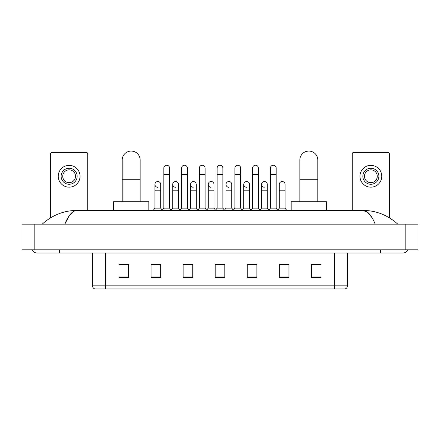 <?xml version="1.0" encoding="UTF-8"?>
<svg xmlns="http://www.w3.org/2000/svg" width="440" height="440" viewBox="0 0 440 440"><rect width="100%" height="100%" fill="white"/><g stroke="black" fill="none" stroke-linecap="round" stroke-linejoin="round"><path stroke-width="0.66" d="M334.631 288.937L334.631 285.863L347.457 285.863C347.369 287.397 346.599 288.425 345.147 288.937L94.853 288.937A3.207 3.207 0 0 1 92.543 285.863L92.543 253.028M321.002 277.426L321.002 264.6L311.382 264.6L311.382 277.426L321.002 277.426M288.937 277.426L288.937 264.6L279.318 264.6L279.318 277.426L288.937 277.426M256.872 277.426L256.872 264.6L247.253 264.6L247.253 277.426L256.872 277.426M128.618 277.426L128.618 264.6L118.998 264.6L118.998 277.426L128.618 277.426M160.683 277.426L160.683 264.6L151.063 264.6L151.063 277.426L160.683 277.426M192.748 277.426L192.748 264.6L183.128 264.6L183.128 277.426L192.748 277.426M224.807 277.426L224.807 264.6L215.193 264.6L215.193 277.426L224.807 277.426M279.318 264.666L285.379 264.666M311.382 264.666L320.364 264.666M190.146 264.666L187.677 264.666M154.621 264.666L160.683 264.666M119.636 264.666L128.618 264.666M252.324 264.666L249.854 264.666M216.794 264.666L223.207 264.666M192.748 264.666L183.128 264.666M256.872 264.666L247.253 264.666M59.516 249.821L59.516 253.028L402.93 253.028A5.132 5.132 0 0 0 407.688 249.821A5.132 5.132 0 0 1 402.93 253.028A5.132 5.132 0 0 0 407.688 249.821A5.132 5.132 0 0 1 402.93 253.028M32.312 249.821A5.132 5.132 0 0 0 37.07 253.028A5.132 5.132 0 0 1 32.312 249.821A5.132 5.132 0 0 0 37.07 253.028L59.516 253.028M375.199 224.169C371.52 215.116 367.389 210.518 362.802 210.381L77.198 210.381C72.611 210.518 68.481 215.116 64.801 224.169L69.119 215.881L73.865 211.282M34.826 224.169L418 224.169L418 249.821L22 249.821L22 224.169L34.826 224.169L34.826 249.821M418 224.169L418 249.821M396.709 223.179L397.799 224.169C387.706 215.078 376.041 210.485 362.802 210.381L367.686 212.339L372.262 218.042M43.291 223.179L42.202 224.169C52.245 215.1 63.91 210.502 77.198 210.381M87.731 210.381L87.731 153.945A1.601 1.601 0 0 0 86.13 152.345L52.14 152.345A1.601 1.601 0 0 0 50.54 153.945L50.54 217.85M69.135 168.245A8.014 8.014 0 0 0 61.122 176.264A8.014 8.014 0 0 0 69.135 184.278A8.014 8.014 0 0 0 77.154 176.264A8.014 8.014 0 0 0 69.135 168.245M69.135 169.851A6.413 6.413 0 0 0 62.722 176.264A6.413 6.413 0 0 0 69.135 182.677A6.413 6.413 0 0 0 75.548 176.264A6.413 6.413 0 0 0 69.135 169.851M69.135 187.165A10.901 10.901 0 0 0 80.036 176.264A10.901 10.901 0 0 0 69.135 165.363A10.901 10.901 0 0 0 58.234 176.264A10.901 10.901 0 0 0 69.135 187.165M122.205 201.724L122.205 160.039A8.976 8.976 0 0 1 131.18 151.063A8.976 8.976 0 0 1 140.157 160.039A8.976 8.976 0 0 0 131.18 151.063M140.157 201.724L140.157 160.039M148.814 210.381L148.814 201.724L113.547 201.724L113.547 210.381M299.844 201.724L299.844 160.039A8.976 8.976 0 0 1 308.82 151.063A8.976 8.976 0 0 1 317.796 160.039A8.976 8.976 0 0 0 308.82 151.063M317.796 201.724L317.796 160.039M326.452 210.381L326.452 201.724L291.187 201.724L291.187 210.381M163.823 174.531L169.593 174.531L169.593 208.137L163.823 208.137L163.823 168.119A2.888 2.888 0 0 1 166.892 165.237A2.888 2.888 0 0 1 169.593 168.119A2.888 2.888 0 0 0 166.892 165.237M163.823 208.137L162.14 210.381M169.593 208.137L171.276 210.381M181.588 174.531L187.358 174.531L187.358 208.137L181.588 208.137L181.588 168.119A2.888 2.888 0 0 1 184.652 165.237A2.888 2.888 0 0 1 187.358 168.119A2.888 2.888 0 0 0 184.652 165.237M181.588 208.137L179.905 210.381M187.358 208.137L189.041 210.381M199.353 174.531L205.123 174.531L205.123 208.137L199.353 208.137L199.353 168.119A2.888 2.888 0 0 1 202.417 165.237A2.888 2.888 0 0 1 205.123 168.119A2.888 2.888 0 0 0 202.417 165.237M199.353 208.137L197.665 210.381M205.123 208.137L206.806 210.381M217.113 174.531L222.888 174.531L222.888 208.137L217.113 208.137L217.113 168.119A2.888 2.888 0 0 1 220.181 165.237A2.888 2.888 0 0 1 222.888 168.119A2.888 2.888 0 0 0 220.181 165.237M217.113 208.137L215.43 210.381M222.888 208.137L224.571 210.381M234.878 174.531L240.647 174.531L240.647 208.137L234.878 208.137L234.878 168.119A2.888 2.888 0 0 1 237.947 165.237A2.888 2.888 0 0 1 240.647 168.119A2.888 2.888 0 0 0 237.947 165.237M234.878 208.137L233.195 210.381M240.647 208.137L242.336 210.381M252.643 174.531L258.412 174.531L258.412 208.137L252.643 208.137L252.643 168.119A2.888 2.888 0 0 1 255.712 165.237A2.888 2.888 0 0 1 258.412 168.119A2.888 2.888 0 0 0 255.712 165.237M252.643 208.137L250.96 210.381M258.412 208.137L260.095 210.381M270.408 174.531L276.177 174.531L276.177 208.137L270.408 208.137L270.408 168.119A2.888 2.888 0 0 1 273.471 165.237A2.888 2.888 0 0 1 276.177 168.119A2.888 2.888 0 0 0 273.471 165.237M270.408 208.137L268.725 210.381M276.177 208.137L277.86 210.381M157.647 187.286A2.888 2.888 0 0 1 154.941 184.41A2.888 2.888 0 0 1 158.01 181.528A2.888 2.888 0 0 1 160.71 184.41L160.71 190.823L154.941 190.823L154.941 184.41M160.71 190.823L160.71 208.137L154.941 208.137L154.941 190.823M154.941 208.137L153.257 210.381M160.71 208.137L162.267 210.21M175.412 187.286A2.888 2.888 0 0 1 172.706 184.41A2.888 2.888 0 0 1 175.769 181.528A2.888 2.888 0 0 1 178.475 184.41L178.475 190.823L172.706 190.823L172.706 184.41M178.475 190.823L178.475 208.137L172.706 208.137L172.706 190.823M172.706 208.137L171.149 210.21M178.475 208.137L180.031 210.21M193.171 187.286A2.888 2.888 0 0 1 190.471 184.41A2.888 2.888 0 0 1 193.534 181.528A2.888 2.888 0 0 1 196.24 184.41L196.24 190.823L190.471 190.823L190.471 184.41M196.24 190.823L196.24 208.137L190.471 208.137L190.471 190.823M190.471 208.137L188.914 210.21M196.24 208.137L197.797 210.21M210.936 187.286A2.888 2.888 0 0 1 208.23 184.41A2.888 2.888 0 0 1 211.299 181.528A2.888 2.888 0 0 1 214.005 184.41L214.005 190.823L208.23 190.823L208.23 184.41M214.005 190.823L214.005 208.137L208.23 208.137L208.23 190.823M208.23 208.137L206.679 210.21M214.005 208.137L215.562 210.21M228.701 187.286A2.888 2.888 0 0 1 225.995 184.41A2.888 2.888 0 0 1 229.064 181.528A2.888 2.888 0 0 1 231.77 184.41L231.77 190.823L225.995 190.823L225.995 184.41M231.77 190.823L231.77 208.137L225.995 208.137L225.995 190.823M225.995 208.137L224.439 210.21M231.77 208.137L233.321 210.21M246.466 187.286A2.888 2.888 0 0 1 243.76 184.41A2.888 2.888 0 0 1 246.829 181.528A2.888 2.888 0 0 1 249.53 184.41L249.53 190.823L243.76 190.823L243.76 184.41M249.53 190.823L249.53 208.137L243.76 208.137L243.76 190.823M243.76 208.137L242.204 210.21M249.53 208.137L251.086 210.21M264.231 187.286A2.888 2.888 0 0 1 261.525 184.41A2.888 2.888 0 0 1 264.589 181.528A2.888 2.888 0 0 1 267.295 184.41L267.295 190.823L261.525 190.823L261.525 184.41M267.295 190.823L267.295 208.137L261.525 208.137L261.525 190.823M261.525 208.137L259.969 210.21M267.295 208.137L268.851 210.21M279.29 184.41A2.888 2.888 0 0 1 282.354 181.528A2.888 2.888 0 0 1 285.06 184.41L285.06 190.823L279.29 190.823L279.29 184.41M285.06 190.823L285.06 208.137L279.29 208.137L279.29 190.823M279.29 208.137L277.734 210.21M285.06 208.137L286.743 210.381M389.461 217.85L389.461 153.945A1.601 1.601 0 0 0 387.86 152.345L353.87 152.345A1.601 1.601 0 0 0 352.27 153.945L352.27 210.381M370.865 168.245A8.014 8.014 0 0 0 362.846 176.264A8.014 8.014 0 0 0 370.865 184.278A8.014 8.014 0 0 0 378.879 176.264A8.014 8.014 0 0 0 370.865 168.245M370.865 169.851A6.413 6.413 0 0 0 364.452 176.264A6.413 6.413 0 0 0 370.865 182.677A6.413 6.413 0 0 0 377.278 176.264A6.413 6.413 0 0 0 370.865 169.851M370.865 187.165A10.901 10.901 0 0 0 381.766 176.264A10.901 10.901 0 0 0 370.865 165.363A10.901 10.901 0 0 0 359.964 176.264A10.901 10.901 0 0 0 370.865 187.165M92.543 285.863L105.369 285.863L105.369 288.937M105.369 253.028L105.369 285.863L334.631 285.863L334.631 253.028M224.807 276.98L215.193 276.98M192.748 276.98L183.128 276.98M160.683 276.98L151.063 276.98M128.618 276.98L118.998 276.98M256.872 276.98L247.253 276.98M288.937 276.98L279.318 276.98M321.002 276.98L311.382 276.98M380.485 249.821L380.485 253.028M405.174 224.169L405.174 249.821M122.205 179.278L140.157 179.278M299.844 179.278L317.796 179.278M347.457 285.863L347.457 253.028M169.593 174.531L169.593 168.119M187.358 174.531L187.358 168.119M205.123 174.531L205.123 168.119M222.888 174.531L222.888 168.119M240.647 174.531L240.647 168.119M258.412 174.531L258.412 168.119M276.177 174.531L276.177 168.119"/></g></svg>
